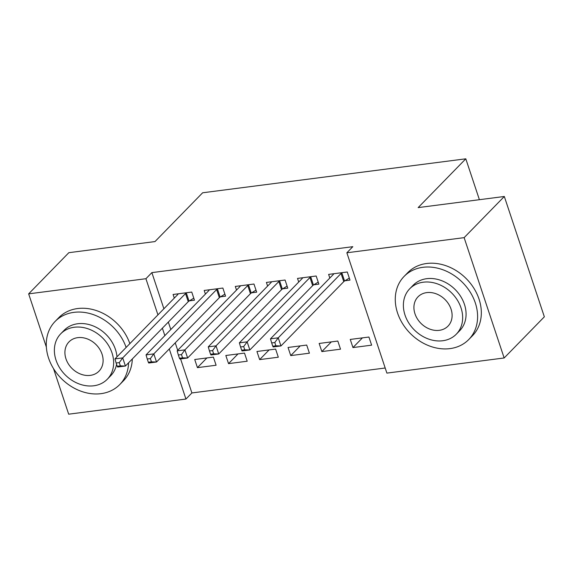 <?xml version="1.0" encoding="UTF-8"?>
<svg xmlns="http://www.w3.org/2000/svg" width="573" height="573" viewBox="0 0 573 573"><rect width="100%" height="100%" fill="white"/><g stroke="black" fill="none" stroke-linecap="round" stroke-linejoin="round"><path stroke-width="0.86" d="M180.574 358.906L191.898 392.949L385.192 368.002M191.898 392.949L185.946 399.044L68.681 414.186L53.518 368.611M46.363 347.095L28.65 293.856L68.846 252.686L155.004 241.57L202.641 192.779L465.799 158.814L418.161 207.605L504.319 196.482L544.35 316.812L504.154 357.975L386.89 373.109L346.858 252.779L464.13 237.645L504.154 357.975M479.393 199.698L465.799 158.814M247.199 361.219L244.499 353.09L225.834 355.496L228.541 363.633L247.199 361.219M220.533 296.828L225.569 296.177L222.861 288.047L204.196 290.454L205.406 294.092M309.413 353.19L306.705 345.061L288.047 347.467L290.747 355.597L309.413 353.19M282.74 288.799L287.775 288.147L285.075 280.018L266.409 282.425L267.62 286.063M371.626 345.161L368.919 337.031L350.253 339.438L352.961 347.567L371.626 345.161M344.953 280.77L349.988 280.118L347.281 271.989L328.623 274.395L329.826 278.034M346.858 252.779L352.818 246.684L151.874 272.619L163.892 308.761M168.326 322.083L170.804 329.525M175.238 342.847L177.709 350.296M313.846 284.781L318.882 284.136L316.174 276L297.516 278.414L298.726 282.045M340.52 349.179L337.812 341.05L319.154 343.456L321.854 351.586L340.52 349.179M251.633 292.81L256.668 292.166L253.968 284.029L235.302 286.443L236.513 290.074M278.306 357.208L275.606 349.079L256.94 351.485L259.648 359.615L278.306 357.208M189.427 300.839L194.462 300.195L191.754 292.065L173.089 294.472L174.299 298.103M216.1 365.237L213.392 357.108L194.727 359.515L197.434 367.644L216.1 365.237M28.65 293.856L145.922 278.714L157.94 314.856M162.374 328.179L164.852 335.628M169.279 348.95L185.946 399.044M504.319 196.482L464.13 237.645M151.874 272.619L145.922 278.714M362.437 337.869L352.961 347.567M331.33 341.88L321.854 351.586M300.223 345.899L290.747 355.597M269.117 349.91L259.648 359.615M238.01 353.928L228.541 363.633M206.903 357.939L197.434 367.644M342.246 272.641L341.845 272.884A3.617 1.146 -18.4 0 0 341.064 273.486L278.242 337.819L270.47 338.822L333.285 274.488A3.617 1.146 -18.4 0 0 333.622 273.944L333.658 273.751M349.308 278.084L344.552 281.014A3.617 1.146 -18.4 0 0 343.771 281.615L280.949 345.949L273.171 346.952L272.762 346.199L275.871 345.798L274.789 342.539L271.681 342.948L272.762 346.199M274.789 342.539L278.242 337.819L280.949 345.949L275.871 345.798M270.47 338.822L271.681 342.948M311.139 276.652L310.738 276.902A3.617 1.146 -18.4 0 0 309.957 277.497L247.142 341.837L239.364 342.84L302.186 278.499A3.617 1.146 -18.4 0 0 302.515 277.962L302.551 277.762M318.208 282.102L313.445 285.032A3.617 1.146 -18.4 0 0 312.665 285.626L249.842 349.967L242.071 350.97L241.656 350.21L244.764 349.809L243.683 346.558L240.574 346.959L241.656 350.21M243.683 346.558L247.142 341.837L249.842 349.967L244.764 349.809M239.364 342.84L240.574 346.959M280.039 280.67L279.631 280.913A3.617 1.146 -18.4 0 0 278.858 281.515L216.035 345.848L208.257 346.851L271.079 282.518A3.617 1.146 -18.4 0 0 271.409 281.973L271.444 281.78M287.102 286.113L282.339 289.043A3.617 1.146 -18.4 0 0 281.558 289.644L218.736 353.978L210.964 354.981L210.549 354.229L213.657 353.828L212.576 350.576L209.467 350.977L210.549 354.229M212.576 350.576L216.035 345.848L218.736 353.978L213.657 353.828M208.257 346.851L209.467 350.977M422.917 267.312A45.174 36.493 -135.7 0 0 404.115 276.401A45.174 36.493 -135.7 0 0 402.905 324.182A45.174 36.493 -135.7 0 0 449.963 348.62A45.174 36.493 -135.7 0 0 468.764 339.524A45.174 36.493 -135.7 0 0 469.975 291.75A45.174 36.493 -135.7 0 0 422.917 267.312M468.764 339.524L472.489 335.714A45.174 36.493 -135.7 0 0 473.692 287.94A45.174 36.493 -135.7 0 0 426.641 263.501A45.174 36.493 -135.7 0 0 407.84 272.59L404.115 276.401M409.745 288.749L413.169 285.239A32.525 26.272 44.3 0 1 426.706 278.693A32.525 26.272 44.3 0 1 460.585 296.291A32.525 26.272 44.3 0 1 459.711 330.693L456.287 334.195A32.525 26.272 -135.7 0 0 457.161 299.801A32.525 26.272 -135.7 0 0 423.282 282.203A32.525 26.272 -135.7 0 0 409.745 288.749A32.525 26.272 -135.7 0 0 408.871 323.143A32.525 26.272 -135.7 0 0 442.75 340.742A32.525 26.272 -135.7 0 0 456.287 334.195M439.29 330.334A20.965 16.932 -135.7 0 0 448.014 326.116A20.965 16.932 -135.7 0 0 448.573 303.948A20.965 16.932 -135.7 0 0 426.742 292.61A20.965 16.932 -135.7 0 0 418.018 296.828A20.965 16.932 -135.7 0 0 417.459 318.996A20.965 16.932 -135.7 0 0 439.29 330.334M126.132 347.439A45.174 36.493 -135.7 0 0 73.91 312.357A45.174 36.493 -135.7 0 0 55.108 321.446A45.174 36.493 -135.7 0 0 53.905 369.227A45.174 36.493 -135.7 0 0 100.955 393.665A45.174 36.493 -135.7 0 0 119.757 384.569A45.174 36.493 -135.7 0 0 128.581 362.788M129.849 343.628A45.174 36.493 -135.7 0 0 77.634 308.546A45.174 36.493 -135.7 0 0 58.833 317.635L55.108 321.446M60.738 333.794A32.525 26.272 -135.7 0 0 59.871 368.188A32.525 26.272 -135.7 0 0 93.75 385.787A32.525 26.272 -135.7 0 0 107.287 379.24A32.525 26.272 -135.7 0 0 108.154 344.846A32.525 26.272 -135.7 0 0 74.275 327.247A32.525 26.272 -135.7 0 0 60.738 333.794L64.162 330.284A32.525 26.272 44.3 0 1 77.699 323.745A32.525 26.272 44.3 0 1 116.971 356.814M90.283 375.379A20.965 16.932 -135.7 0 0 99.007 371.161A20.965 16.932 -135.7 0 0 99.573 348.993A20.965 16.932 -135.7 0 0 77.735 337.655A20.965 16.932 -135.7 0 0 69.011 341.873A20.965 16.932 -135.7 0 0 68.452 364.041A20.965 16.932 -135.7 0 0 90.283 375.379M116.584 364.328A32.525 26.272 44.3 0 1 110.711 375.738L107.287 379.24M119.757 384.569L123.482 380.759A45.174 36.493 -135.7 0 0 132.306 358.977M248.933 284.681L248.532 284.931A3.617 1.146 -18.4 0 0 247.751 285.526L184.929 349.867L177.15 350.869L239.972 286.529A3.617 1.146 -18.4 0 0 240.302 285.991L240.338 285.791M255.995 290.131L251.232 293.061A3.617 1.146 -18.4 0 0 250.451 293.655L187.636 357.996L179.858 358.999L179.442 358.24L182.551 357.839L181.469 354.587L178.361 354.988L179.442 358.24M181.469 354.587L184.929 349.867L187.636 357.996L182.551 357.839M177.15 350.869L178.361 354.988M217.826 288.699L217.425 288.942A3.617 1.146 -18.4 0 0 216.644 289.544L153.822 353.878L146.043 354.88L208.866 290.547A3.617 1.146 -18.4 0 0 209.195 290.01L209.231 289.809M224.888 294.142L220.125 297.072A3.617 1.146 -18.4 0 0 219.344 297.674L156.529 362.007L148.751 363.017L148.335 362.258L151.451 361.857L150.362 358.605L147.254 359.006L148.335 362.258M150.362 358.605L153.822 353.878L156.529 362.007L151.451 361.857M146.043 354.88L147.254 359.006M186.719 292.71L186.318 292.961A3.617 1.146 -18.4 0 0 185.537 293.555L122.715 357.896L114.944 358.899L177.759 294.558A3.617 1.146 -18.4 0 0 178.088 294.021L178.124 293.82M193.781 298.161L189.026 301.09A3.617 1.146 -18.4 0 0 188.245 301.685L125.423 366.025L117.644 367.028L117.229 366.269L120.344 365.868L119.263 362.616L116.147 363.017L117.229 366.269M119.263 362.616L122.715 357.896L125.423 366.025L120.344 365.868M114.944 358.899L116.147 363.017M341.845 272.884L344.552 281.014M341.064 273.486L343.771 281.615M310.738 276.902L313.445 285.032M309.957 277.497L312.665 285.626M279.631 280.913L282.339 289.043M278.858 281.515L281.558 289.644M248.532 284.931L251.232 293.061M247.751 285.526L250.451 293.655M217.425 288.942L220.125 297.072M216.644 289.544L219.344 297.674M186.318 292.961L189.026 301.09M185.537 293.555L188.245 301.685"/></g></svg>
